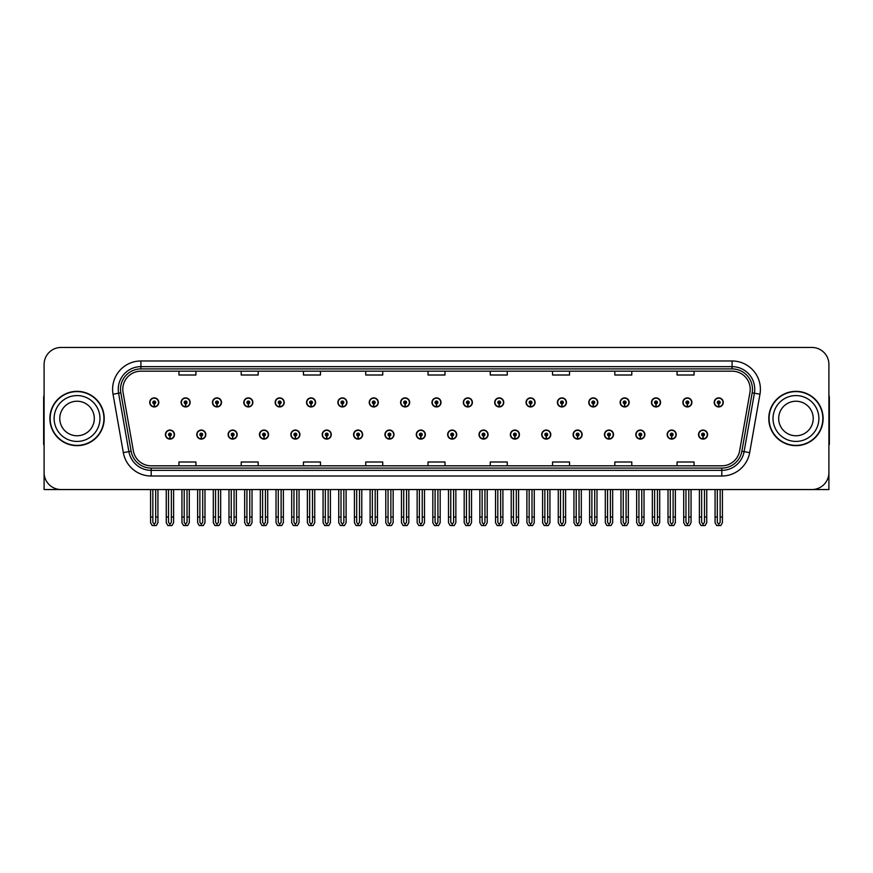 <?xml version="1.0" encoding="UTF-8"?>
<svg xmlns="http://www.w3.org/2000/svg" width="873" height="873" viewBox="0 0 873 873"><rect width="100%" height="100%" fill="white"/><g stroke="black" fill="none" stroke-linecap="round" stroke-linejoin="round"><path stroke-width="1.31" d="M635.817 434.579A4.529 4.529 0 0 0 640.346 439.108A4.529 4.529 0 0 0 644.874 434.579A4.529 4.529 0 0 0 640.346 430.051A4.529 4.529 0 0 0 635.817 434.579M604.454 434.579A4.529 4.529 0 0 0 608.983 439.108A4.529 4.529 0 0 0 613.512 434.579A4.529 4.529 0 0 0 608.983 430.051A4.529 4.529 0 0 0 604.454 434.579M573.092 434.579A4.529 4.529 0 0 0 577.62 439.108A4.529 4.529 0 0 0 582.149 434.579A4.529 4.529 0 0 0 577.62 430.051A4.529 4.529 0 0 0 573.092 434.579M541.729 434.579A4.529 4.529 0 0 0 546.258 439.108A4.529 4.529 0 0 0 550.787 434.579A4.529 4.529 0 0 0 546.258 430.051A4.529 4.529 0 0 0 541.729 434.579M510.367 434.579A4.529 4.529 0 0 0 514.895 439.108A4.529 4.529 0 0 0 519.424 434.579A4.529 4.529 0 0 0 514.895 430.051A4.529 4.529 0 0 0 510.367 434.579M479.015 434.579A4.529 4.529 0 0 0 483.544 439.108A4.529 4.529 0 0 0 488.072 434.579A4.529 4.529 0 0 0 483.544 430.051A4.529 4.529 0 0 0 479.015 434.579M447.653 434.579A4.529 4.529 0 0 0 452.181 439.108A4.529 4.529 0 0 0 456.71 434.579A4.529 4.529 0 0 0 452.181 430.051A4.529 4.529 0 0 0 447.653 434.579M416.29 434.579A4.529 4.529 0 0 0 420.819 439.108A4.529 4.529 0 0 0 425.347 434.579A4.529 4.529 0 0 0 420.819 430.051A4.529 4.529 0 0 0 416.29 434.579M384.928 434.579A4.529 4.529 0 0 0 389.456 439.108A4.529 4.529 0 0 0 393.985 434.579A4.529 4.529 0 0 0 389.456 430.051A4.529 4.529 0 0 0 384.928 434.579M353.576 434.579A4.529 4.529 0 0 0 358.105 439.108A4.529 4.529 0 0 0 362.633 434.579A4.529 4.529 0 0 0 358.105 430.051A4.529 4.529 0 0 0 353.576 434.579M322.213 434.579A4.529 4.529 0 0 0 326.742 439.108A4.529 4.529 0 0 0 331.271 434.579A4.529 4.529 0 0 0 326.742 430.051A4.529 4.529 0 0 0 322.213 434.579M290.851 434.579A4.529 4.529 0 0 0 295.38 439.108A4.529 4.529 0 0 0 299.908 434.579A4.529 4.529 0 0 0 295.38 430.051A4.529 4.529 0 0 0 290.851 434.579M259.488 434.579A4.529 4.529 0 0 0 264.017 439.108A4.529 4.529 0 0 0 268.546 434.579A4.529 4.529 0 0 0 264.017 430.051A4.529 4.529 0 0 0 259.488 434.579M228.126 434.579A4.529 4.529 0 0 0 232.655 439.108A4.529 4.529 0 0 0 237.183 434.579A4.529 4.529 0 0 0 232.655 430.051A4.529 4.529 0 0 0 228.126 434.579M196.774 434.579A4.529 4.529 0 0 0 201.303 439.108A4.529 4.529 0 0 0 205.832 434.579A4.529 4.529 0 0 0 201.303 430.051A4.529 4.529 0 0 0 196.774 434.579M165.412 434.579A4.529 4.529 0 0 0 169.94 439.108A4.529 4.529 0 0 0 174.469 434.579A4.529 4.529 0 0 0 169.94 430.051A4.529 4.529 0 0 0 165.412 434.579M667.168 434.579A4.529 4.529 0 0 0 671.697 439.108A4.529 4.529 0 0 0 676.226 434.579A4.529 4.529 0 0 0 671.697 430.051A4.529 4.529 0 0 0 667.168 434.579M682.85 402.42A4.529 4.529 0 0 0 687.378 406.949A4.529 4.529 0 0 0 691.907 402.42A4.529 4.529 0 0 0 687.378 397.892A4.529 4.529 0 0 0 682.85 402.42M651.487 402.42A4.529 4.529 0 0 0 656.016 406.949A4.529 4.529 0 0 0 660.545 402.42A4.529 4.529 0 0 0 656.016 397.892A4.529 4.529 0 0 0 651.487 402.42M620.136 402.42A4.529 4.529 0 0 0 624.664 406.949A4.529 4.529 0 0 0 629.193 402.42A4.529 4.529 0 0 0 624.664 397.892A4.529 4.529 0 0 0 620.136 402.42M588.773 402.42A4.529 4.529 0 0 0 593.302 406.949A4.529 4.529 0 0 0 597.83 402.42A4.529 4.529 0 0 0 593.302 397.892A4.529 4.529 0 0 0 588.773 402.42M557.411 402.42A4.529 4.529 0 0 0 561.939 406.949A4.529 4.529 0 0 0 566.468 402.42A4.529 4.529 0 0 0 561.939 397.892A4.529 4.529 0 0 0 557.411 402.42M526.048 402.42A4.529 4.529 0 0 0 530.577 406.949A4.529 4.529 0 0 0 535.105 402.42A4.529 4.529 0 0 0 530.577 397.892A4.529 4.529 0 0 0 526.048 402.42M494.696 402.42A4.529 4.529 0 0 0 499.225 406.949A4.529 4.529 0 0 0 503.754 402.42A4.529 4.529 0 0 0 499.225 397.892A4.529 4.529 0 0 0 494.696 402.42M463.334 402.42A4.529 4.529 0 0 0 467.863 406.949A4.529 4.529 0 0 0 472.391 402.42A4.529 4.529 0 0 0 467.863 397.892A4.529 4.529 0 0 0 463.334 402.42M431.971 402.42A4.529 4.529 0 0 0 436.5 406.949A4.529 4.529 0 0 0 441.029 402.42A4.529 4.529 0 0 0 436.5 397.892A4.529 4.529 0 0 0 431.971 402.42M400.609 402.42A4.529 4.529 0 0 0 405.137 406.949A4.529 4.529 0 0 0 409.666 402.42A4.529 4.529 0 0 0 405.137 397.892A4.529 4.529 0 0 0 400.609 402.42M369.246 402.42A4.529 4.529 0 0 0 373.775 406.949A4.529 4.529 0 0 0 378.304 402.42A4.529 4.529 0 0 0 373.775 397.892A4.529 4.529 0 0 0 369.246 402.42M337.895 402.42A4.529 4.529 0 0 0 342.423 406.949A4.529 4.529 0 0 0 346.952 402.42A4.529 4.529 0 0 0 342.423 397.892A4.529 4.529 0 0 0 337.895 402.42M306.532 402.42A4.529 4.529 0 0 0 311.061 406.949A4.529 4.529 0 0 0 315.589 402.42A4.529 4.529 0 0 0 311.061 397.892A4.529 4.529 0 0 0 306.532 402.42M275.17 402.42A4.529 4.529 0 0 0 279.698 406.949A4.529 4.529 0 0 0 284.227 402.42A4.529 4.529 0 0 0 279.698 397.892A4.529 4.529 0 0 0 275.17 402.42M243.807 402.42A4.529 4.529 0 0 0 248.336 406.949A4.529 4.529 0 0 0 252.864 402.42A4.529 4.529 0 0 0 248.336 397.892A4.529 4.529 0 0 0 243.807 402.42M212.455 402.42A4.529 4.529 0 0 0 216.984 406.949A4.529 4.529 0 0 0 221.513 402.42A4.529 4.529 0 0 0 216.984 397.892A4.529 4.529 0 0 0 212.455 402.42M181.093 402.42A4.529 4.529 0 0 0 185.622 406.949A4.529 4.529 0 0 0 190.15 402.42A4.529 4.529 0 0 0 185.622 397.892A4.529 4.529 0 0 0 181.093 402.42M149.73 402.42A4.529 4.529 0 0 0 154.259 406.949A4.529 4.529 0 0 0 158.788 402.42A4.529 4.529 0 0 0 154.259 397.892A4.529 4.529 0 0 0 149.73 402.42M698.531 434.579A4.529 4.529 0 0 0 703.06 439.108A4.529 4.529 0 0 0 707.588 434.579A4.529 4.529 0 0 0 703.06 430.051A4.529 4.529 0 0 0 698.531 434.579M714.212 402.42A4.529 4.529 0 0 0 718.741 406.949A4.529 4.529 0 0 0 723.27 402.42A4.529 4.529 0 0 0 718.741 397.892A4.529 4.529 0 0 0 714.212 402.42M777.843 489.546L828.903 489.546L828.903 364.445A16.98 16.98 0 0 0 811.912 347.454L61.088 347.454A16.98 16.98 0 0 0 44.097 364.445L44.097 489.546L95.157 489.546M49.881 418.494A27.172 27.172 0 0 0 77.053 445.666A27.172 27.172 0 0 0 104.214 418.494A27.172 27.172 0 0 0 77.053 391.333A27.172 27.172 0 0 0 49.881 418.494M768.786 418.494A27.172 27.172 0 0 0 795.947 445.666A27.172 27.172 0 0 0 823.119 418.494A27.172 27.172 0 0 0 795.947 391.333A27.172 27.172 0 0 0 768.786 418.494M122.787 389.293A18.115 18.115 0 0 1 140.902 371.178L732.098 371.178A18.115 18.115 0 0 1 749.94 392.435L739.638 450.85A18.115 18.115 0 0 1 721.796 465.822L151.204 465.822A18.115 18.115 0 0 1 133.362 450.85L123.06 392.435A18.115 18.115 0 0 1 122.787 389.293M120.518 389.293A20.374 20.374 0 0 0 120.834 392.828L131.136 451.243A20.374 20.374 0 0 0 151.204 468.092L721.796 468.092A20.374 20.374 0 0 0 741.864 451.243L752.166 392.828A20.374 20.374 0 0 0 732.098 368.908L140.902 368.908A20.374 20.374 0 0 0 120.518 389.293M113.032 394.203A28.307 28.307 0 0 1 140.902 360.986L732.098 360.986A28.307 28.307 0 0 1 759.968 394.203L749.678 452.618A28.307 28.307 0 0 1 721.796 476.014L151.204 476.014A28.307 28.307 0 0 1 123.322 452.618L113.032 394.203L118.597 393.221A22.643 22.643 0 0 1 140.902 366.649L732.098 366.649A22.643 22.643 0 0 1 754.403 393.221L744.102 451.636A22.643 22.643 0 0 1 721.796 470.351L151.204 470.351A22.643 22.643 0 0 1 128.898 451.636L118.597 393.221A22.643 22.643 0 0 1 118.259 389.293M811.912 347.454L61.088 347.454M44.097 364.445L44.097 472.555A16.98 16.98 0 0 0 61.088 489.546L811.912 489.546A16.98 16.98 0 0 0 828.903 472.555L828.903 364.445M428.01 371.178L428.01 375.008L444.99 375.008L444.99 371.178M365.743 371.178L365.743 375.008L382.723 375.008L382.723 371.178M303.477 371.178L303.477 375.008L320.456 375.008L320.456 371.178M241.21 371.178L241.21 375.008L258.19 375.008L258.19 371.178M178.943 371.178L178.943 375.008L195.923 375.008L195.923 371.178M490.277 371.178L490.277 375.008L507.257 375.008L507.257 371.178M552.544 371.178L552.544 375.008L569.523 375.008L569.523 371.178M614.81 371.178L614.81 375.008L631.79 375.008L631.79 371.178M677.077 371.178L677.077 375.008L694.057 375.008L694.057 371.178M444.99 465.822L444.99 461.992L428.01 461.992L428.01 465.822M382.723 465.822L382.723 461.992L365.743 461.992L365.743 465.822M320.456 465.822L320.456 461.992L303.477 461.992L303.477 465.822M258.19 465.822L258.19 461.992L241.21 461.992L241.21 465.822M195.923 465.822L195.923 461.992L178.943 461.992L178.943 465.822M507.257 465.822L507.257 461.992L490.277 461.992L490.277 465.822M569.523 465.822L569.523 461.992L552.544 461.992L552.544 465.822M631.79 465.822L631.79 461.992L614.81 461.992L614.81 465.822M694.057 465.822L694.057 461.992L677.077 461.992L677.077 465.822M704.478 489.546L704.478 522.305L703.06 524.324L701.641 522.305L701.641 517.056L699.382 517.056L699.382 522.709L701.019 525.546L705.111 525.546L706.737 522.709L706.737 489.546M702.994 435.987L702.874 438.813A4.245 4.245 0 0 1 698.815 434.579A4.245 4.245 0 0 1 703.06 430.334A4.245 4.245 0 0 1 707.305 434.579A4.245 4.245 0 0 1 703.245 438.813L703.125 435.987A1.419 1.419 0 0 0 704.478 434.579A1.419 1.419 0 0 0 703.06 433.161A1.419 1.419 0 0 0 701.641 434.579A1.419 1.419 0 0 0 702.994 435.987L703.038 435.136A0.567 0.567 0 0 1 702.492 434.579A0.567 0.567 0 0 1 703.06 434.012A0.567 0.567 0 0 1 703.627 434.579A0.567 0.567 0 0 1 703.081 435.136L703.125 435.987M699.382 489.546L699.382 517.056M701.641 489.546L701.641 517.056M704.478 517.056L706.737 517.056M720.16 489.546L720.16 522.305L718.741 524.324L717.322 522.305L717.322 517.056L715.063 517.056L715.063 522.709L716.7 525.546L720.782 525.546L722.418 522.709L722.418 489.546M718.675 403.839L718.555 406.665A4.245 4.245 0 0 1 714.496 402.42A4.245 4.245 0 0 1 718.741 398.175A4.245 4.245 0 0 1 722.986 402.42A4.245 4.245 0 0 1 718.926 406.665L718.806 403.839A1.419 1.419 0 0 0 720.16 402.42A1.419 1.419 0 0 0 718.741 401.013A1.419 1.419 0 0 0 717.322 402.42A1.419 1.419 0 0 0 718.675 403.839L718.719 402.988A0.567 0.567 0 0 1 718.173 402.42A0.567 0.567 0 0 1 718.741 401.853A0.567 0.567 0 0 1 719.308 402.42A0.567 0.567 0 0 1 718.763 402.988L718.806 403.839M715.063 489.546L715.063 517.056M717.322 489.546L717.322 517.056M720.16 517.056L722.418 517.056M673.116 489.546L673.116 522.305L671.697 524.324L670.289 522.305L670.289 517.056L668.02 517.056L668.02 522.709L669.656 525.546L673.749 525.546L675.375 522.709L675.375 489.546M671.643 435.987L671.512 438.813A4.245 4.245 0 0 1 667.452 434.579A4.245 4.245 0 0 1 671.697 430.334A4.245 4.245 0 0 1 675.942 434.579A4.245 4.245 0 0 1 671.883 438.813L671.763 435.987A1.419 1.419 0 0 0 673.116 434.579A1.419 1.419 0 0 0 671.697 433.161A1.419 1.419 0 0 0 670.289 434.579A1.419 1.419 0 0 0 671.643 435.987L671.675 435.136A0.567 0.567 0 0 1 671.13 434.579A0.567 0.567 0 0 1 671.697 434.012A0.567 0.567 0 0 1 672.265 434.579A0.567 0.567 0 0 1 671.73 435.136L671.763 435.987M668.02 489.546L668.02 517.056M670.289 489.546L670.289 517.056M673.116 517.056L675.375 517.056M641.753 489.546L641.753 522.305L640.346 524.324L638.927 522.305L638.927 517.056L636.657 517.056L636.657 522.709L638.294 525.546L642.386 525.546L644.023 522.709L644.023 489.546M640.28 435.987L640.16 438.813A4.245 4.245 0 0 1 636.09 434.579A4.245 4.245 0 0 1 640.346 430.334A4.245 4.245 0 0 1 644.59 434.579A4.245 4.245 0 0 1 640.531 438.813L640.4 435.987A1.419 1.419 0 0 0 641.753 434.579A1.419 1.419 0 0 0 640.346 433.161A1.419 1.419 0 0 0 638.927 434.579A1.419 1.419 0 0 0 640.28 435.987L640.313 435.136A0.567 0.567 0 0 1 639.778 434.579A0.567 0.567 0 0 1 640.346 434.012A0.567 0.567 0 0 1 640.902 434.579A0.567 0.567 0 0 1 640.367 435.136L640.4 435.987M636.657 489.546L636.657 517.056M638.927 489.546L638.927 517.056M641.753 517.056L644.023 517.056M610.391 489.546L610.391 522.305L608.983 524.324L607.564 522.305L607.564 517.056L605.305 517.056L605.305 522.709L606.931 525.546L611.024 525.546L612.66 522.709L612.66 489.546M608.918 435.987L608.797 438.813A4.245 4.245 0 0 1 604.738 434.579A4.245 4.245 0 0 1 608.983 430.334A4.245 4.245 0 0 1 613.228 434.579A4.245 4.245 0 0 1 609.168 438.813L609.038 435.987A1.419 1.419 0 0 0 610.391 434.579A1.419 1.419 0 0 0 608.983 433.161A1.419 1.419 0 0 0 607.564 434.579A1.419 1.419 0 0 0 608.918 435.987L608.961 435.136A0.567 0.567 0 0 1 608.416 434.579A0.567 0.567 0 0 1 608.983 434.012A0.567 0.567 0 0 1 609.55 434.579A0.567 0.567 0 0 1 609.005 435.136L609.038 435.987M605.305 489.546L605.305 517.056M607.564 489.546L607.564 517.056M610.391 517.056L612.66 517.056M688.797 489.546L688.797 522.305L687.378 524.324L685.971 522.305L685.971 517.056L683.701 517.056L683.701 522.709L685.338 525.546L689.43 525.546L691.056 522.709L691.056 489.546M687.324 403.839L687.193 406.665A4.245 4.245 0 0 1 683.133 402.42A4.245 4.245 0 0 1 687.378 398.175A4.245 4.245 0 0 1 691.623 402.42A4.245 4.245 0 0 1 687.564 406.665L687.444 403.839A1.419 1.419 0 0 0 688.797 402.42A1.419 1.419 0 0 0 687.378 401.013A1.419 1.419 0 0 0 685.971 402.42A1.419 1.419 0 0 0 687.324 403.839L687.357 402.988A0.567 0.567 0 0 1 686.811 402.42A0.567 0.567 0 0 1 687.378 401.853A0.567 0.567 0 0 1 687.946 402.42A0.567 0.567 0 0 1 687.4 402.988L687.444 403.839M683.701 489.546L683.701 517.056M685.971 489.546L685.971 517.056M688.797 517.056L691.056 517.056M657.434 489.546L657.434 522.305L656.016 524.324L654.608 522.305L654.608 517.056L652.338 517.056L652.338 522.709L653.975 525.546L658.067 525.546L659.704 522.709L659.704 489.546M655.961 403.839L655.83 406.665A4.245 4.245 0 0 1 651.771 402.42A4.245 4.245 0 0 1 656.016 398.175A4.245 4.245 0 0 1 660.261 402.42A4.245 4.245 0 0 1 656.201 406.665L656.081 403.839A1.419 1.419 0 0 0 657.434 402.42A1.419 1.419 0 0 0 656.016 401.013A1.419 1.419 0 0 0 654.608 402.42A1.419 1.419 0 0 0 655.961 403.839L655.994 402.988A0.567 0.567 0 0 1 655.459 402.42A0.567 0.567 0 0 1 656.016 401.853A0.567 0.567 0 0 1 656.583 402.42A0.567 0.567 0 0 1 656.049 402.988L656.081 403.839M652.338 489.546L652.338 517.056M654.608 489.546L654.608 517.056M657.434 517.056L659.704 517.056M626.072 489.546L626.072 522.305L624.664 524.324L623.246 522.305L623.246 517.056L620.976 517.056L620.976 522.709L622.613 525.546L626.705 525.546L628.342 522.709L628.342 489.546M624.599 403.839L624.479 406.665A4.245 4.245 0 0 1 620.419 402.42A4.245 4.245 0 0 1 624.664 398.175A4.245 4.245 0 0 1 628.909 402.42A4.245 4.245 0 0 1 624.85 406.665L624.719 403.839A1.419 1.419 0 0 0 626.072 402.42A1.419 1.419 0 0 0 624.664 401.013A1.419 1.419 0 0 0 623.246 402.42A1.419 1.419 0 0 0 624.599 403.839L624.631 402.988A0.567 0.567 0 0 1 624.097 402.42A0.567 0.567 0 0 1 624.664 401.853A0.567 0.567 0 0 1 625.232 402.42A0.567 0.567 0 0 1 624.686 402.988L624.719 403.839M620.976 489.546L620.976 517.056M623.246 489.546L623.246 517.056M626.072 517.056L628.342 517.056M594.72 489.546L594.72 522.305L593.302 524.324L591.883 522.305L591.883 517.056L589.624 517.056L589.624 522.709L591.25 525.546L595.342 525.546L596.979 522.709L596.979 489.546M593.236 403.839L593.116 406.665A4.245 4.245 0 0 1 589.057 402.42A4.245 4.245 0 0 1 593.302 398.175A4.245 4.245 0 0 1 597.547 402.42A4.245 4.245 0 0 1 593.487 406.665L593.367 403.839A1.419 1.419 0 0 0 594.72 402.42A1.419 1.419 0 0 0 593.302 401.013A1.419 1.419 0 0 0 591.883 402.42A1.419 1.419 0 0 0 593.236 403.839L593.28 402.988A0.567 0.567 0 0 1 592.734 402.42A0.567 0.567 0 0 1 593.302 401.853A0.567 0.567 0 0 1 593.869 402.42A0.567 0.567 0 0 1 593.324 402.988L593.367 403.839M589.624 489.546L589.624 517.056M591.883 489.546L591.883 517.056M594.72 517.056L596.979 517.056M44.097 454.724L44.097 449.071M44.097 444.51A11.316 11.316 0 0 0 43.65 444.543L43.65 398.121A11.316 11.316 0 0 1 44.097 394.956M828.903 449.071L828.903 454.724M828.903 394.956A11.316 11.316 0 0 1 829.35 398.121L829.35 444.543A11.316 11.316 0 0 0 828.903 444.51M94.317 418.494A17.264 17.264 0 0 0 77.053 401.231A17.264 17.264 0 0 0 59.779 418.494A17.264 17.264 0 0 0 77.053 435.769A17.264 17.264 0 0 0 94.317 418.494A17.264 17.264 0 0 1 77.053 435.769A17.264 17.264 0 0 1 59.779 418.494M50.165 418.494A26.888 26.888 0 0 1 77.053 391.606A26.888 26.888 0 0 1 103.931 418.494A26.888 26.888 0 0 1 77.053 445.383A26.888 26.888 0 0 1 50.165 418.494M813.221 418.494A17.264 17.264 0 0 0 795.947 401.231A17.264 17.264 0 0 0 778.683 418.494A17.264 17.264 0 0 0 795.947 435.769A17.264 17.264 0 0 0 813.221 418.494A17.264 17.264 0 0 1 795.947 435.769A17.264 17.264 0 0 1 778.683 418.494M769.069 418.494A26.888 26.888 0 0 1 795.947 391.606A26.888 26.888 0 0 1 822.835 418.494A26.888 26.888 0 0 1 795.947 445.383A26.888 26.888 0 0 1 769.069 418.494M579.039 489.546L579.039 522.305L577.62 524.324L576.202 522.305L576.202 517.056L573.943 517.056L573.943 522.709L575.58 525.546L579.661 525.546L581.298 522.709L581.298 489.546M577.555 435.987L577.435 438.813A4.245 4.245 0 0 1 573.375 434.579A4.245 4.245 0 0 1 577.62 430.334A4.245 4.245 0 0 1 581.865 434.579A4.245 4.245 0 0 1 577.806 438.813L577.686 435.987A1.419 1.419 0 0 0 579.039 434.579A1.419 1.419 0 0 0 577.62 433.161A1.419 1.419 0 0 0 576.202 434.579A1.419 1.419 0 0 0 577.555 435.987L577.599 435.136A0.567 0.567 0 0 1 577.053 434.579A0.567 0.567 0 0 1 577.62 434.012A0.567 0.567 0 0 1 578.188 434.579A0.567 0.567 0 0 1 577.642 435.136L577.686 435.987M573.943 489.546L573.943 517.056M576.202 489.546L576.202 517.056M579.039 517.056L581.298 517.056M547.677 489.546L547.677 522.305L546.258 524.324L544.85 522.305L544.85 517.056L542.58 517.056L542.58 522.709L544.217 525.546L548.309 525.546L549.935 522.709L549.935 489.546M546.203 435.987L546.072 438.813A4.245 4.245 0 0 1 542.013 434.579A4.245 4.245 0 0 1 546.258 430.334A4.245 4.245 0 0 1 550.503 434.579A4.245 4.245 0 0 1 546.443 438.813L546.323 435.987A1.419 1.419 0 0 0 547.677 434.579A1.419 1.419 0 0 0 546.258 433.161A1.419 1.419 0 0 0 544.85 434.579A1.419 1.419 0 0 0 546.203 435.987L546.236 435.136A0.567 0.567 0 0 1 545.69 434.579A0.567 0.567 0 0 1 546.258 434.012A0.567 0.567 0 0 1 546.825 434.579A0.567 0.567 0 0 1 546.28 435.136L546.323 435.987M542.58 489.546L542.58 517.056M544.85 489.546L544.85 517.056M547.677 517.056L549.935 517.056M516.314 489.546L516.314 522.305L514.895 524.324L513.488 522.305L513.488 517.056L511.218 517.056L511.218 522.709L512.855 525.546L516.947 525.546L518.584 522.709L518.584 489.546M514.841 435.987L514.71 438.813A4.245 4.245 0 0 1 510.65 434.579A4.245 4.245 0 0 1 514.895 430.334A4.245 4.245 0 0 1 519.14 434.579A4.245 4.245 0 0 1 515.081 438.813L514.961 435.987A1.419 1.419 0 0 0 516.314 434.579A1.419 1.419 0 0 0 514.895 433.161A1.419 1.419 0 0 0 513.488 434.579A1.419 1.419 0 0 0 514.841 435.987L514.874 435.136A0.567 0.567 0 0 1 514.339 434.579A0.567 0.567 0 0 1 514.895 434.012A0.567 0.567 0 0 1 515.463 434.579A0.567 0.567 0 0 1 514.928 435.136L514.961 435.987M511.218 489.546L511.218 517.056M513.488 489.546L513.488 517.056M516.314 517.056L518.584 517.056M563.358 489.546L563.358 522.305L561.939 524.324L560.521 522.305L560.521 517.056L558.262 517.056L558.262 522.709L559.899 525.546L563.991 525.546L565.617 522.709L565.617 489.546M561.874 403.839L561.754 406.665A4.245 4.245 0 0 1 557.694 402.42A4.245 4.245 0 0 1 561.939 398.175A4.245 4.245 0 0 1 566.184 402.42A4.245 4.245 0 0 1 562.125 406.665L562.005 403.839A1.419 1.419 0 0 0 563.358 402.42A1.419 1.419 0 0 0 561.939 401.013A1.419 1.419 0 0 0 560.521 402.42A1.419 1.419 0 0 0 561.874 403.839L561.917 402.988A0.567 0.567 0 0 1 561.372 402.42A0.567 0.567 0 0 1 561.939 401.853A0.567 0.567 0 0 1 562.507 402.42A0.567 0.567 0 0 1 561.961 402.988L562.005 403.839M558.262 489.546L558.262 517.056M560.521 489.546L560.521 517.056M563.358 517.056L565.617 517.056M531.995 489.546L531.995 522.305L530.577 524.324L529.169 522.305L529.169 517.056L526.899 517.056L526.899 522.709L528.536 525.546L532.628 525.546L534.265 522.709L534.265 489.546M530.522 403.839L530.391 406.665A4.245 4.245 0 0 1 526.332 402.42A4.245 4.245 0 0 1 530.577 398.175A4.245 4.245 0 0 1 534.822 402.42A4.245 4.245 0 0 1 530.762 406.665L530.642 403.839A1.419 1.419 0 0 0 531.995 402.42A1.419 1.419 0 0 0 530.577 401.013A1.419 1.419 0 0 0 529.169 402.42A1.419 1.419 0 0 0 530.522 403.839L530.555 402.988A0.567 0.567 0 0 1 530.009 402.42A0.567 0.567 0 0 1 530.577 401.853A0.567 0.567 0 0 1 531.144 402.42A0.567 0.567 0 0 1 530.609 402.988L530.642 403.839M526.899 489.546L526.899 517.056M529.169 489.546L529.169 517.056M531.995 517.056L534.265 517.056M500.633 489.546L500.633 522.305L499.225 524.324L497.806 522.305L497.806 517.056L495.537 517.056L495.537 522.709L497.174 525.546L501.266 525.546L502.903 522.709L502.903 489.546M499.16 403.839L499.04 406.665A4.245 4.245 0 0 1 494.98 402.42A4.245 4.245 0 0 1 499.225 398.175A4.245 4.245 0 0 1 503.47 402.42A4.245 4.245 0 0 1 499.411 406.665L499.28 403.839A1.419 1.419 0 0 0 500.633 402.42A1.419 1.419 0 0 0 499.225 401.013A1.419 1.419 0 0 0 497.806 402.42A1.419 1.419 0 0 0 499.16 403.839L499.192 402.988A0.567 0.567 0 0 1 498.658 402.42A0.567 0.567 0 0 1 499.225 401.853A0.567 0.567 0 0 1 499.782 402.42A0.567 0.567 0 0 1 499.247 402.988L499.28 403.839M495.537 489.546L495.537 517.056M497.806 489.546L497.806 517.056M500.633 517.056L502.903 517.056M484.952 489.546L484.952 522.305L483.544 524.324L482.125 522.305L482.125 517.056L479.855 517.056L479.855 522.709L481.492 525.546L485.584 525.546L487.221 522.709L487.221 489.546M483.478 435.987L483.358 438.813A4.245 4.245 0 0 1 479.299 434.579A4.245 4.245 0 0 1 483.544 430.334A4.245 4.245 0 0 1 487.789 434.579A4.245 4.245 0 0 1 483.729 438.813L483.598 435.987A1.419 1.419 0 0 0 484.952 434.579A1.419 1.419 0 0 0 483.544 433.161A1.419 1.419 0 0 0 482.125 434.579A1.419 1.419 0 0 0 483.478 435.987L483.511 435.136A0.567 0.567 0 0 1 482.976 434.579A0.567 0.567 0 0 1 483.544 434.012A0.567 0.567 0 0 1 484.111 434.579A0.567 0.567 0 0 1 483.566 435.136L483.598 435.987M479.855 489.546L479.855 517.056M482.125 489.546L482.125 517.056M484.952 517.056L487.221 517.056M453.6 489.546L453.6 522.305L452.181 524.324L450.763 522.305L450.763 517.056L448.504 517.056L448.504 522.709L450.13 525.546L454.222 525.546L455.859 522.709L455.859 489.546M452.116 435.987L451.996 438.813A4.245 4.245 0 0 1 447.936 434.579A4.245 4.245 0 0 1 452.181 430.334A4.245 4.245 0 0 1 456.426 434.579A4.245 4.245 0 0 1 452.367 438.813L452.247 435.987A1.419 1.419 0 0 0 453.6 434.579A1.419 1.419 0 0 0 452.181 433.161A1.419 1.419 0 0 0 450.763 434.579A1.419 1.419 0 0 0 452.116 435.987L452.159 435.136A0.567 0.567 0 0 1 451.614 434.579A0.567 0.567 0 0 1 452.181 434.012A0.567 0.567 0 0 1 452.749 434.579A0.567 0.567 0 0 1 452.203 435.136L452.247 435.987M448.504 489.546L448.504 517.056M450.763 489.546L450.763 517.056M453.6 517.056L455.859 517.056M422.237 489.546L422.237 522.305L420.819 524.324L419.4 522.305L419.4 517.056L417.141 517.056L417.141 522.709L418.778 525.546L422.87 525.546L424.496 522.709L424.496 489.546M420.753 435.987L420.633 438.813A4.245 4.245 0 0 1 416.574 434.579A4.245 4.245 0 0 1 420.819 430.334A4.245 4.245 0 0 1 425.064 434.579A4.245 4.245 0 0 1 421.004 438.813L420.884 435.987A1.419 1.419 0 0 0 422.237 434.579A1.419 1.419 0 0 0 420.819 433.161A1.419 1.419 0 0 0 419.4 434.579A1.419 1.419 0 0 0 420.753 435.987L420.797 435.136A0.567 0.567 0 0 1 420.251 434.579A0.567 0.567 0 0 1 420.819 434.012A0.567 0.567 0 0 1 421.386 434.579A0.567 0.567 0 0 1 420.841 435.136L420.884 435.987M417.141 489.546L417.141 517.056M419.4 489.546L419.4 517.056M422.237 517.056L424.496 517.056M390.875 489.546L390.875 522.305L389.456 524.324L388.049 522.305L388.049 517.056L385.779 517.056L385.779 522.709L387.416 525.546L391.508 525.546L393.145 522.709L393.145 489.546M389.402 435.987L389.271 438.813A4.245 4.245 0 0 1 385.211 434.579A4.245 4.245 0 0 1 389.456 430.334A4.245 4.245 0 0 1 393.701 434.579A4.245 4.245 0 0 1 389.642 438.813L389.522 435.987A1.419 1.419 0 0 0 390.875 434.579A1.419 1.419 0 0 0 389.456 433.161A1.419 1.419 0 0 0 388.049 434.579A1.419 1.419 0 0 0 389.402 435.987L389.434 435.136A0.567 0.567 0 0 1 388.889 434.579A0.567 0.567 0 0 1 389.456 434.012A0.567 0.567 0 0 1 390.024 434.579A0.567 0.567 0 0 1 389.489 435.136L389.522 435.987M385.779 489.546L385.779 517.056M388.049 489.546L388.049 517.056M390.875 517.056L393.145 517.056M359.512 489.546L359.512 522.305L358.105 524.324L356.686 522.305L356.686 517.056L354.416 517.056L354.416 522.709L356.053 525.546L360.145 525.546L361.782 522.709L361.782 489.546M358.039 435.987L357.919 438.813A4.245 4.245 0 0 1 353.86 434.579A4.245 4.245 0 0 1 358.105 430.334A4.245 4.245 0 0 1 362.35 434.579A4.245 4.245 0 0 1 358.29 438.813L358.159 435.987A1.419 1.419 0 0 0 359.512 434.579A1.419 1.419 0 0 0 358.105 433.161A1.419 1.419 0 0 0 356.686 434.579A1.419 1.419 0 0 0 358.039 435.987L358.072 435.136A0.567 0.567 0 0 1 357.537 434.579A0.567 0.567 0 0 1 358.105 434.012A0.567 0.567 0 0 1 358.661 434.579A0.567 0.567 0 0 1 358.126 435.136L358.159 435.987M354.416 489.546L354.416 517.056M356.686 489.546L356.686 517.056M359.512 517.056L361.782 517.056M469.27 489.546L469.27 522.305L467.863 524.324L466.444 522.305L466.444 517.056L464.185 517.056L464.185 522.709L465.811 525.546L469.903 525.546L471.54 522.709L471.54 489.546M467.797 403.839L467.677 406.665A4.245 4.245 0 0 1 463.618 402.42A4.245 4.245 0 0 1 467.863 398.175A4.245 4.245 0 0 1 472.107 402.42A4.245 4.245 0 0 1 468.048 406.665L467.917 403.839A1.419 1.419 0 0 0 469.27 402.42A1.419 1.419 0 0 0 467.863 401.013A1.419 1.419 0 0 0 466.444 402.42A1.419 1.419 0 0 0 467.797 403.839L467.841 402.988A0.567 0.567 0 0 1 467.295 402.42A0.567 0.567 0 0 1 467.863 401.853A0.567 0.567 0 0 1 468.43 402.42A0.567 0.567 0 0 1 467.884 402.988L467.917 403.839M464.185 489.546L464.185 517.056M466.444 489.546L466.444 517.056M469.27 517.056L471.54 517.056M437.919 489.546L437.919 522.305L436.5 524.324L435.081 522.305L435.081 517.056L432.822 517.056L432.822 522.709L434.459 525.546L438.541 525.546L440.178 522.709L440.178 489.546M436.435 403.839L436.314 406.665A4.245 4.245 0 0 1 432.255 402.42A4.245 4.245 0 0 1 436.5 398.175A4.245 4.245 0 0 1 440.745 402.42A4.245 4.245 0 0 1 436.686 406.665L436.565 403.839A1.419 1.419 0 0 0 437.919 402.42A1.419 1.419 0 0 0 436.5 401.013A1.419 1.419 0 0 0 435.081 402.42A1.419 1.419 0 0 0 436.435 403.839L436.478 402.988A0.567 0.567 0 0 1 435.933 402.42A0.567 0.567 0 0 1 436.5 401.853A0.567 0.567 0 0 1 437.067 402.42A0.567 0.567 0 0 1 436.522 402.988L436.565 403.839M432.822 489.546L432.822 517.056M435.081 489.546L435.081 517.056M437.919 517.056L440.178 517.056M406.556 489.546L406.556 522.305L405.137 524.324L403.73 522.305L403.73 517.056L401.46 517.056L401.46 522.709L403.097 525.546L407.189 525.546L408.815 522.709L408.815 489.546M405.083 403.839L404.952 406.665A4.245 4.245 0 0 1 400.893 402.42A4.245 4.245 0 0 1 405.137 398.175A4.245 4.245 0 0 1 409.382 402.42A4.245 4.245 0 0 1 405.323 406.665L405.203 403.839A1.419 1.419 0 0 0 406.556 402.42A1.419 1.419 0 0 0 405.137 401.013A1.419 1.419 0 0 0 403.73 402.42A1.419 1.419 0 0 0 405.083 403.839L405.116 402.988A0.567 0.567 0 0 1 404.57 402.42A0.567 0.567 0 0 1 405.137 401.853A0.567 0.567 0 0 1 405.705 402.42A0.567 0.567 0 0 1 405.159 402.988L405.203 403.839M401.46 489.546L401.46 517.056M403.73 489.546L403.73 517.056M406.556 517.056L408.815 517.056M375.194 489.546L375.194 522.305L373.775 524.324L372.367 522.305L372.367 517.056L370.097 517.056L370.097 522.709L371.734 525.546L375.827 525.546L377.463 522.709L377.463 489.546M373.72 403.839L373.589 406.665A4.245 4.245 0 0 1 369.53 402.42A4.245 4.245 0 0 1 373.775 398.175A4.245 4.245 0 0 1 378.02 402.42A4.245 4.245 0 0 1 373.96 406.665L373.84 403.839A1.419 1.419 0 0 0 375.194 402.42A1.419 1.419 0 0 0 373.775 401.013A1.419 1.419 0 0 0 372.367 402.42A1.419 1.419 0 0 0 373.72 403.839L373.753 402.988A0.567 0.567 0 0 1 373.218 402.42A0.567 0.567 0 0 1 373.775 401.853A0.567 0.567 0 0 1 374.342 402.42A0.567 0.567 0 0 1 373.808 402.988L373.84 403.839M370.097 489.546L370.097 517.056M372.367 489.546L372.367 517.056M375.194 517.056L377.463 517.056M343.831 489.546L343.831 522.305L342.423 524.324L341.005 522.305L341.005 517.056L338.735 517.056L338.735 522.709L340.372 525.546L344.464 525.546L346.101 522.709L346.101 489.546M342.358 403.839L342.238 406.665A4.245 4.245 0 0 1 338.178 402.42A4.245 4.245 0 0 1 342.423 398.175A4.245 4.245 0 0 1 346.668 402.42A4.245 4.245 0 0 1 342.609 406.665L342.478 403.839A1.419 1.419 0 0 0 343.831 402.42A1.419 1.419 0 0 0 342.423 401.013A1.419 1.419 0 0 0 341.005 402.42A1.419 1.419 0 0 0 342.358 403.839L342.391 402.988A0.567 0.567 0 0 1 341.856 402.42A0.567 0.567 0 0 1 342.423 401.853A0.567 0.567 0 0 1 342.991 402.42A0.567 0.567 0 0 1 342.445 402.988L342.478 403.839M338.735 489.546L338.735 517.056M341.005 489.546L341.005 517.056M343.831 517.056L346.101 517.056M328.15 489.546L328.15 522.305L326.742 524.324L325.323 522.305L325.323 517.056L323.065 517.056L323.065 522.709L324.691 525.546L328.783 525.546L330.42 522.709L330.42 489.546M326.677 435.987L326.557 438.813A4.245 4.245 0 0 1 322.497 434.579A4.245 4.245 0 0 1 326.742 430.334A4.245 4.245 0 0 1 330.987 434.579A4.245 4.245 0 0 1 326.928 438.813L326.797 435.987A1.419 1.419 0 0 0 328.15 434.579A1.419 1.419 0 0 0 326.742 433.161A1.419 1.419 0 0 0 325.323 434.579A1.419 1.419 0 0 0 326.677 435.987L326.72 435.136A0.567 0.567 0 0 1 326.175 434.579A0.567 0.567 0 0 1 326.742 434.012A0.567 0.567 0 0 1 327.31 434.579A0.567 0.567 0 0 1 326.764 435.136L326.797 435.987M323.065 489.546L323.065 517.056M325.323 489.546L325.323 517.056M328.15 517.056L330.42 517.056M296.798 489.546L296.798 522.305L295.38 524.324L293.961 522.305L293.961 517.056L291.702 517.056L291.702 522.709L293.339 525.546L297.42 525.546L299.057 522.709L299.057 489.546M295.314 435.987L295.194 438.813A4.245 4.245 0 0 1 291.135 434.579A4.245 4.245 0 0 1 295.38 430.334A4.245 4.245 0 0 1 299.625 434.579A4.245 4.245 0 0 1 295.565 438.813L295.445 435.987A1.419 1.419 0 0 0 296.798 434.579A1.419 1.419 0 0 0 295.38 433.161A1.419 1.419 0 0 0 293.961 434.579A1.419 1.419 0 0 0 295.314 435.987L295.358 435.136A0.567 0.567 0 0 1 294.812 434.579A0.567 0.567 0 0 1 295.38 434.012A0.567 0.567 0 0 1 295.947 434.579A0.567 0.567 0 0 1 295.401 435.136L295.445 435.987M291.702 489.546L291.702 517.056M293.961 489.546L293.961 517.056M296.798 517.056L299.057 517.056M265.436 489.546L265.436 522.305L264.017 524.324L262.609 522.305L262.609 517.056L260.34 517.056L260.34 522.709L261.976 525.546L266.069 525.546L267.695 522.709L267.695 489.546M263.962 435.987L263.832 438.813A4.245 4.245 0 0 1 259.772 434.579A4.245 4.245 0 0 1 264.017 430.334A4.245 4.245 0 0 1 268.262 434.579A4.245 4.245 0 0 1 264.203 438.813L264.083 435.987A1.419 1.419 0 0 0 265.436 434.579A1.419 1.419 0 0 0 264.017 433.161A1.419 1.419 0 0 0 262.609 434.579A1.419 1.419 0 0 0 263.962 435.987L263.995 435.136A0.567 0.567 0 0 1 263.45 434.579A0.567 0.567 0 0 1 264.017 434.012A0.567 0.567 0 0 1 264.584 434.579A0.567 0.567 0 0 1 264.039 435.136L264.083 435.987M260.34 489.546L260.34 517.056M262.609 489.546L262.609 517.056M265.436 517.056L267.695 517.056M234.073 489.546L234.073 522.305L232.655 524.324L231.247 522.305L231.247 517.056L228.977 517.056L228.977 522.709L230.614 525.546L234.706 525.546L236.343 522.709L236.343 489.546M232.6 435.987L232.469 438.813A4.245 4.245 0 0 1 228.41 434.579A4.245 4.245 0 0 1 232.655 430.334A4.245 4.245 0 0 1 236.91 434.579A4.245 4.245 0 0 1 232.84 438.813L232.72 435.987A1.419 1.419 0 0 0 234.073 434.579A1.419 1.419 0 0 0 232.655 433.161A1.419 1.419 0 0 0 231.247 434.579A1.419 1.419 0 0 0 232.6 435.987L232.633 435.136A0.567 0.567 0 0 1 232.098 434.579A0.567 0.567 0 0 1 232.655 434.012A0.567 0.567 0 0 1 233.222 434.579A0.567 0.567 0 0 1 232.687 435.136L232.72 435.987M228.977 489.546L228.977 517.056M231.247 489.546L231.247 517.056M234.073 517.056L236.343 517.056M202.711 489.546L202.711 522.305L201.303 524.324L199.884 522.305L199.884 517.056L197.625 517.056L197.625 522.709L199.251 525.546L203.344 525.546L204.98 522.709L204.98 489.546M201.237 435.987L201.117 438.813A4.245 4.245 0 0 1 197.058 434.579A4.245 4.245 0 0 1 201.303 430.334A4.245 4.245 0 0 1 205.548 434.579A4.245 4.245 0 0 1 201.488 438.813L201.357 435.987A1.419 1.419 0 0 0 202.711 434.579A1.419 1.419 0 0 0 201.303 433.161A1.419 1.419 0 0 0 199.884 434.579A1.419 1.419 0 0 0 201.237 435.987L201.27 435.136A0.567 0.567 0 0 1 200.735 434.579A0.567 0.567 0 0 1 201.303 434.012A0.567 0.567 0 0 1 201.87 434.579A0.567 0.567 0 0 1 201.325 435.136L201.357 435.987M197.625 489.546L197.625 517.056M199.884 489.546L199.884 517.056M202.711 517.056L204.98 517.056M171.359 489.546L171.359 522.305L169.94 524.324L168.522 522.305L168.522 517.056L166.263 517.056L166.263 522.709L167.889 525.546L171.981 525.546L173.618 522.709L173.618 489.546M169.875 435.987L169.755 438.813A4.245 4.245 0 0 1 165.695 434.579A4.245 4.245 0 0 1 169.94 430.334A4.245 4.245 0 0 1 174.185 434.579A4.245 4.245 0 0 1 170.126 438.813L170.006 435.987A1.419 1.419 0 0 0 171.359 434.579A1.419 1.419 0 0 0 169.94 433.161A1.419 1.419 0 0 0 168.522 434.579A1.419 1.419 0 0 0 169.875 435.987L169.919 435.136A0.567 0.567 0 0 1 169.373 434.579A0.567 0.567 0 0 1 169.94 434.012A0.567 0.567 0 0 1 170.508 434.579A0.567 0.567 0 0 1 169.962 435.136L170.006 435.987M166.263 489.546L166.263 517.056M168.522 489.546L168.522 517.056M171.359 517.056L173.618 517.056M312.479 489.546L312.479 522.305L311.061 524.324L309.642 522.305L309.642 517.056L307.383 517.056L307.383 522.709L309.009 525.546L313.101 525.546L314.738 522.709L314.738 489.546M310.995 403.839L310.875 406.665A4.245 4.245 0 0 1 306.816 402.42A4.245 4.245 0 0 1 311.061 398.175A4.245 4.245 0 0 1 315.306 402.42A4.245 4.245 0 0 1 311.246 406.665L311.126 403.839A1.419 1.419 0 0 0 312.479 402.42A1.419 1.419 0 0 0 311.061 401.013A1.419 1.419 0 0 0 309.642 402.42A1.419 1.419 0 0 0 310.995 403.839L311.039 402.988A0.567 0.567 0 0 1 310.493 402.42A0.567 0.567 0 0 1 311.061 401.853A0.567 0.567 0 0 1 311.628 402.42A0.567 0.567 0 0 1 311.083 402.988L311.126 403.839M307.383 489.546L307.383 517.056M309.642 489.546L309.642 517.056M312.479 517.056L314.738 517.056M281.117 489.546L281.117 522.305L279.698 524.324L278.28 522.305L278.28 517.056L276.021 517.056L276.021 522.709L277.658 525.546L281.75 525.546L283.376 522.709L283.376 489.546M279.633 403.839L279.513 406.665A4.245 4.245 0 0 1 275.453 402.42A4.245 4.245 0 0 1 279.698 398.175A4.245 4.245 0 0 1 283.943 402.42A4.245 4.245 0 0 1 279.884 406.665L279.764 403.839A1.419 1.419 0 0 0 281.117 402.42A1.419 1.419 0 0 0 279.698 401.013A1.419 1.419 0 0 0 278.28 402.42A1.419 1.419 0 0 0 279.633 403.839L279.676 402.988A0.567 0.567 0 0 1 279.131 402.42A0.567 0.567 0 0 1 279.698 401.853A0.567 0.567 0 0 1 280.266 402.42A0.567 0.567 0 0 1 279.72 402.988L279.764 403.839M276.021 489.546L276.021 517.056M278.28 489.546L278.28 517.056M281.117 517.056L283.376 517.056M249.754 489.546L249.754 522.305L248.336 524.324L246.928 522.305L246.928 517.056L244.658 517.056L244.658 522.709L246.295 525.546L250.387 525.546L252.024 522.709L252.024 489.546M248.281 403.839L248.15 406.665A4.245 4.245 0 0 1 244.091 402.42A4.245 4.245 0 0 1 248.336 398.175A4.245 4.245 0 0 1 252.581 402.42A4.245 4.245 0 0 1 248.521 406.665L248.401 403.839A1.419 1.419 0 0 0 249.754 402.42A1.419 1.419 0 0 0 248.336 401.013A1.419 1.419 0 0 0 246.928 402.42A1.419 1.419 0 0 0 248.281 403.839L248.314 402.988A0.567 0.567 0 0 1 247.768 402.42A0.567 0.567 0 0 1 248.336 401.853A0.567 0.567 0 0 1 248.903 402.42A0.567 0.567 0 0 1 248.369 402.988L248.401 403.839M244.658 489.546L244.658 517.056M246.928 489.546L246.928 517.056M249.754 517.056L252.024 517.056M218.392 489.546L218.392 522.305L216.984 524.324L215.566 522.305L215.566 517.056L213.296 517.056L213.296 522.709L214.933 525.546L219.025 525.546L220.662 522.709L220.662 489.546M216.919 403.839L216.799 406.665A4.245 4.245 0 0 1 212.739 402.42A4.245 4.245 0 0 1 216.984 398.175A4.245 4.245 0 0 1 221.229 402.42A4.245 4.245 0 0 1 217.17 406.665L217.039 403.839A1.419 1.419 0 0 0 218.392 402.42A1.419 1.419 0 0 0 216.984 401.013A1.419 1.419 0 0 0 215.566 402.42A1.419 1.419 0 0 0 216.919 403.839L216.951 402.988A0.567 0.567 0 0 1 216.417 402.42A0.567 0.567 0 0 1 216.984 401.853A0.567 0.567 0 0 1 217.541 402.42A0.567 0.567 0 0 1 217.006 402.988L217.039 403.839M213.296 489.546L213.296 517.056M215.566 489.546L215.566 517.056M218.392 517.056L220.662 517.056M187.029 489.546L187.029 522.305L185.622 524.324L184.203 522.305L184.203 517.056L181.944 517.056L181.944 522.709L183.57 525.546L187.662 525.546L189.299 522.709L189.299 489.546M185.556 403.839L185.436 406.665A4.245 4.245 0 0 1 181.377 402.42A4.245 4.245 0 0 1 185.622 398.175A4.245 4.245 0 0 1 189.867 402.42A4.245 4.245 0 0 1 185.807 406.665L185.676 403.839A1.419 1.419 0 0 0 187.029 402.42A1.419 1.419 0 0 0 185.622 401.013A1.419 1.419 0 0 0 184.203 402.42A1.419 1.419 0 0 0 185.556 403.839L185.6 402.988A0.567 0.567 0 0 1 185.054 402.42A0.567 0.567 0 0 1 185.622 401.853A0.567 0.567 0 0 1 186.189 402.42A0.567 0.567 0 0 1 185.643 402.988L185.676 403.839M181.944 489.546L181.944 517.056M184.203 489.546L184.203 517.056M187.029 517.056L189.299 517.056M155.678 489.546L155.678 522.305L154.259 524.324L152.84 522.305L152.84 517.056L150.582 517.056L150.582 522.709L152.218 525.546L156.3 525.546L157.937 522.709L157.937 489.546M154.194 403.839L154.074 406.665A4.245 4.245 0 0 1 150.014 402.42A4.245 4.245 0 0 1 154.259 398.175A4.245 4.245 0 0 1 158.504 402.42A4.245 4.245 0 0 1 154.445 406.665L154.325 403.839A1.419 1.419 0 0 0 155.678 402.42A1.419 1.419 0 0 0 154.259 401.013A1.419 1.419 0 0 0 152.84 402.42A1.419 1.419 0 0 0 154.194 403.839L154.237 402.988A0.567 0.567 0 0 1 153.692 402.42A0.567 0.567 0 0 1 154.259 401.853A0.567 0.567 0 0 1 154.827 402.42A0.567 0.567 0 0 1 154.281 402.988L154.325 403.839M150.582 489.546L150.582 517.056M152.84 489.546L152.84 517.056M155.678 517.056L157.937 517.056M732.098 360.986L732.098 368.908M118.597 393.221L120.834 392.828M151.204 476.014L151.204 468.092M721.796 468.092L721.796 476.014M741.864 451.243L749.678 452.618M123.322 452.618L131.136 451.243M752.166 392.828L759.968 394.203M140.902 360.986L140.902 368.908M702.874 438.813A4.245 4.245 0 0 1 698.815 434.579M718.555 406.665A4.245 4.245 0 0 1 714.496 402.42M671.512 438.813A4.245 4.245 0 0 1 667.452 434.579M640.16 438.813A4.245 4.245 0 0 1 636.09 434.579M608.797 438.813A4.245 4.245 0 0 1 604.738 434.579M687.193 406.665A4.245 4.245 0 0 1 683.133 402.42M655.83 406.665A4.245 4.245 0 0 1 651.771 402.42M624.479 406.665A4.245 4.245 0 0 1 620.419 402.42M593.116 406.665A4.245 4.245 0 0 1 589.057 402.42M54.126 418.494A22.927 22.927 0 0 1 77.053 395.578A22.927 22.927 0 0 1 99.969 418.494A22.927 22.927 0 0 1 77.053 441.422A22.927 22.927 0 0 1 54.126 418.494M773.031 418.494A22.927 22.927 0 0 1 795.947 395.578A22.927 22.927 0 0 1 818.874 418.494A22.927 22.927 0 0 1 795.947 441.422A22.927 22.927 0 0 1 773.031 418.494M577.435 438.813A4.245 4.245 0 0 1 573.375 434.579M546.072 438.813A4.245 4.245 0 0 1 542.013 434.579M514.71 438.813A4.245 4.245 0 0 1 510.65 434.579M561.754 406.665A4.245 4.245 0 0 1 557.694 402.42M530.391 406.665A4.245 4.245 0 0 1 526.332 402.42M499.04 406.665A4.245 4.245 0 0 1 494.98 402.42M483.358 438.813A4.245 4.245 0 0 1 479.299 434.579M451.996 438.813A4.245 4.245 0 0 1 447.936 434.579M420.633 438.813A4.245 4.245 0 0 1 416.574 434.579M389.271 438.813A4.245 4.245 0 0 1 385.211 434.579M357.919 438.813A4.245 4.245 0 0 1 353.86 434.579M467.677 406.665A4.245 4.245 0 0 1 463.618 402.42M436.314 406.665A4.245 4.245 0 0 1 432.255 402.42M404.952 406.665A4.245 4.245 0 0 1 400.893 402.42M373.589 406.665A4.245 4.245 0 0 1 369.53 402.42M342.238 406.665A4.245 4.245 0 0 1 338.178 402.42M326.557 438.813A4.245 4.245 0 0 1 322.497 434.579M295.194 438.813A4.245 4.245 0 0 1 291.135 434.579M263.832 438.813A4.245 4.245 0 0 1 259.772 434.579M232.469 438.813A4.245 4.245 0 0 1 228.41 434.579M201.117 438.813A4.245 4.245 0 0 1 197.058 434.579M169.755 438.813A4.245 4.245 0 0 1 165.695 434.579M310.875 406.665A4.245 4.245 0 0 1 306.816 402.42M279.513 406.665A4.245 4.245 0 0 1 275.453 402.42M248.15 406.665A4.245 4.245 0 0 1 244.091 402.42M216.799 406.665A4.245 4.245 0 0 1 212.739 402.42M185.436 406.665A4.245 4.245 0 0 1 181.377 402.42M154.074 406.665A4.245 4.245 0 0 1 150.014 402.42"/></g></svg>
